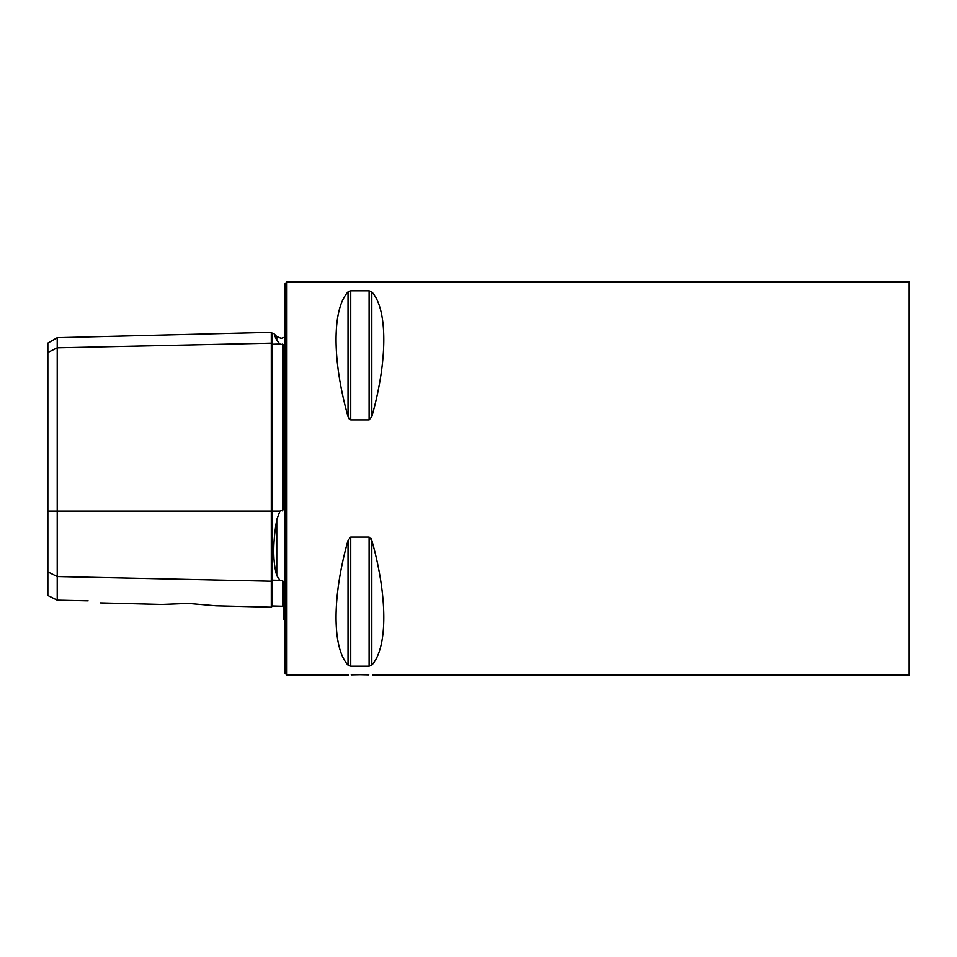 <?xml version="1.0" encoding="UTF-8"?>
<svg xmlns="http://www.w3.org/2000/svg" width="957" height="957" viewBox="0 0 957 957"><rect width="100%" height="100%" fill="white"/><g stroke="black" fill="none" stroke-linecap="round" stroke-linejoin="round"><path stroke-width="1.44" d="M285.019 337.067L281.191 338.383L276.776 336.553L276.776 340.297C272.721 331.278 272.721 331.278 276.776 340.297L279.923 344.065L283.774 344.819L283.774 507.389L282.554 510.93L282.554 344.101M216.055 605.805L271.286 607.193L271.286 343.168A1.244 1.077 180 0 0 272.566 344.233L279.923 344.065M285.019 619.933L283.774 619.179L283.774 583.292L282.554 580.468L279.923 580.325L276.776 575.635C272.721 561.508 272.721 542.822 276.776 519.567L279.923 511.11L281.191 510.416L282.554 510.93M351.231 674.9L359.916 674.709C343.814 675.14 343.814 675.14 359.916 674.709L368.768 674.9M372.393 675.104L909.15 675.104L909.15 281.896L286.897 281.896L286.897 675.104L348.515 675.032M188.278 603.424L161.865 604.453L188.278 603.424L216.055 605.805L188.278 603.424M286.897 675.104L285.019 673.226L285.019 283.774L286.897 281.896M350.729 419.908L350.729 290.832L348.025 291.885L350.729 290.832L369.103 290.832L369.103 419.908L371.806 416.654L369.103 419.908L350.729 419.908L348.025 416.654L348.886 418.664M348.025 416.654C332.055 360.095 332.055 309.326 348.025 291.885L348.025 416.654M369.103 290.832L371.806 291.885C387.776 309.326 387.776 360.095 371.806 416.654L371.806 291.885M371.806 665.115L371.806 540.346C387.776 596.905 387.776 647.674 371.806 665.115L369.103 666.168L350.729 666.168L348.025 665.115C332.055 647.674 332.055 596.905 348.025 540.346L350.729 537.092L369.103 537.092L371.806 540.346L370.933 538.324M359.916 674.709C376.017 675.14 376.017 675.14 359.916 674.709M47.85 571.879L57.217 576.557L57.217 600.183L47.85 595.517L47.85 352.511L57.217 347.834L271.286 343.168L271.286 332.33L272.542 333.55L272.566 511.11L279.923 511.11M271.286 607.193L272.542 605.984L272.566 580.157A1.244 1.077 180 0 0 271.286 581.222L57.217 576.557L57.217 337.701L47.85 343.108L47.85 352.511M88.104 600.864C103.236 603.484 103.236 603.484 88.104 600.864L57.217 600.183M276.597 339.914L274.671 335.62M47.85 511.11L272.566 511.11L272.566 580.157L279.923 580.325M276.776 575.635L276.776 519.567M272.566 605.984L282.554 606.236L282.554 580.468M369.103 537.092L369.103 666.168M350.729 537.092L350.729 666.168M348.025 540.346L348.025 665.115M272.566 333.55L273.738 333.514L276.776 336.553M100.162 602.898L161.865 604.453M282.554 606.236L283.774 607.48M57.217 337.701L271.286 332.33"/></g></svg>
